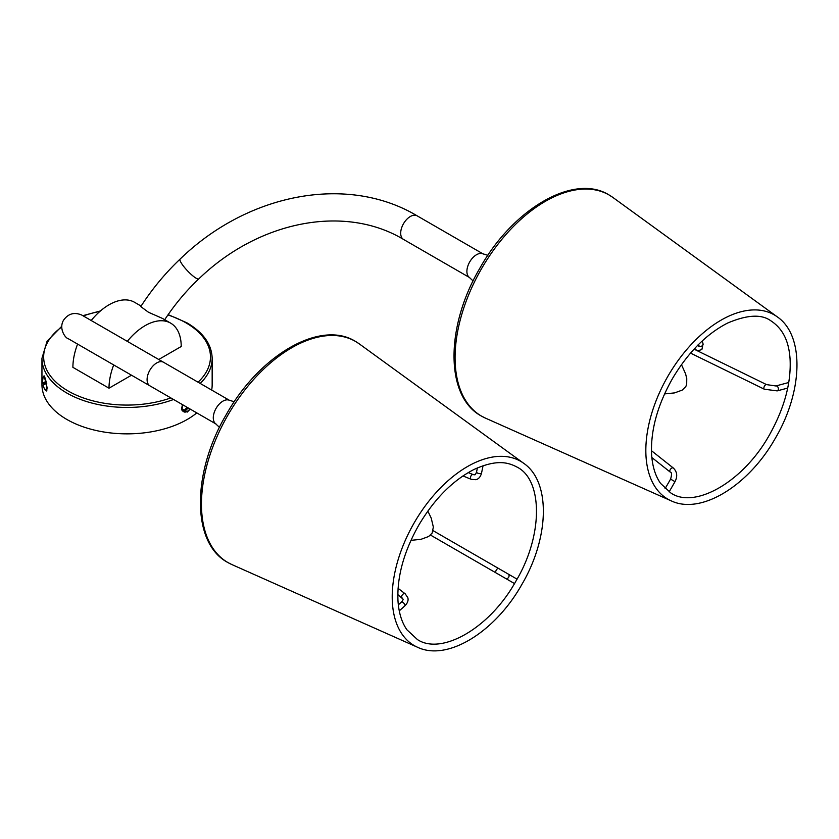 <?xml version="1.0" encoding="UTF-8"?>
<svg xmlns="http://www.w3.org/2000/svg" width="839" height="839" viewBox="0 0 839 839"><rect width="100%" height="100%" fill="white"/><g stroke="black" fill="none" stroke-linecap="round" stroke-linejoin="round"><path stroke-width="1.26" d="M514.517 583.504A2.548 2.087 120 0 1 514.087 583.325L430.533 535.083M505.581 578.417A2.548 2.087 120 0 0 508.13 573.991L516.646 578.91A2.548 2.087 120 0 1 517.013 579.193M787.716 388.069L777.176 390.89A2.548 1.804 75 0 0 778.319 389.464A2.548 1.804 75 0 0 777.763 386.873A2.548 1.804 75 0 0 775.855 385.961L787.485 382.846A2.548 1.804 75 0 1 788.66 383.056M487.879 255.329L482.352 253.63A13.613 7.866 120 0 0 471.56 259.178A13.613 7.866 120 0 0 468.865 276.996L473.091 280.929M234.259 401.755L228.743 400.056A13.613 7.866 120 0 0 227.872 399.878A13.613 7.866 120 0 0 215.738 408.981A13.613 7.866 120 0 0 215.245 423.422L219.482 427.355M45.18 378.525L45.254 377.969M45.411 383.958L45.296 382.878M43.313 376.984L44.079 375.82L47.162 387.754L46.565 390.984L44.236 388.31M43.565 384.702L43.418 383.423M190.233 409.117L187.233 412.096L181.581 408.551L182.472 404.639M173.526 399.479A85.106 49.134 180 0 1 66.879 393.061A85.106 49.134 180 0 1 41.95 358.316L41.95 384.723A85.106 49.134 0 0 0 66.879 419.469A85.106 49.134 0 0 0 196.777 412.903M211.659 390.051A85.106 49.134 0 0 0 212.162 384.723L212.162 358.316A85.106 49.134 180 0 1 200.206 383.433M186.447 409.747L183.888 410.554M216.105 424.062A13.613 7.866 -60 0 1 214.018 413.145A13.613 7.866 -60 0 1 222.912 401.147A13.613 7.866 -60 0 1 229.571 400.392M469.714 277.636A13.613 7.866 -60 0 1 467.627 266.729A13.613 7.866 -60 0 1 476.521 254.72A13.613 7.866 -60 0 1 483.327 254.049M164.381 320.215C174.376 304.945 185.859 291.164 198.822 278.873A13.613 2.695 -133.4 0 1 196.179 278.244A13.613 2.695 -133.4 0 1 184.884 267.903A13.613 2.695 -133.4 0 1 180.091 259.104C165.21 273.22 152.1 289.046 140.774 306.581L148.482 312.265L162.556 318.463L170.642 323.13A51.064 29.48 120 0 0 127.308 341.347M141.099 306.078L134.534 302.281A51.064 29.48 120 0 0 91.199 320.508M77.587 344.084A51.064 29.48 120 0 0 72.899 367.346L109.007 388.195L131.492 375.211M158.728 359.491L181.214 346.507A51.064 29.48 120 0 0 170.642 323.13M113.695 364.934A51.064 29.48 120 0 0 109.007 388.195M188.041 407.859A15.826 12.9 -54.3 0 1 183.982 411.918A7.152 4.132 120 0 0 189.929 408.95M182.954 404.922A7.152 4.132 120 0 0 183.017 411.225A15.826 12.9 125.7 0 0 187.003 407.261M181.581 408.341A7.152 4.132 120 0 0 182.42 410.879L183.017 411.225M46.397 383.643A15.826 1.489 -10 0 0 43.418 384.797A15.826 1.489 -10 0 0 43.114 385.174A15.868 15.868 0 0 0 45.201 390.03A7.152 1.51 -98.8 0 0 45.946 390.607A7.152 1.51 -98.8 0 0 46.082 390.555A7.152 1.51 -98.8 0 0 46.397 383.643L46.753 383.591M45.065 384.073A6.471 1.363 81.2 0 1 44.918 383.119L43.303 383.444A15.826 1.489 170 0 1 42.758 383.15A15.826 1.489 170 0 1 43.062 382.794A15.826 1.489 170 0 1 46.04 381.64A7.152 1.51 -98.8 0 0 43.618 376.533A7.152 1.51 -98.8 0 0 43.219 377.256A15.868 15.868 0 0 0 42.758 383.15M45.946 390.607L46.764 390.481A7.152 1.51 -98.8 0 0 46.816 390.471M46.46 382.112L44.918 383.119M523.756 463.338C551.213 482.173 549.167 538.355 521.68 584.762C495.241 631.767 447.607 661.635 417.56 647.268A106.385 61.415 -60 0 1 414.246 522.739A106.385 61.415 -60 0 1 523.756 463.338L359.281 343.875A127.643 73.696 -60 0 0 227.893 415.148A127.643 73.696 -60 0 0 231.879 564.563L227.684 562.434C191.198 542.875 191.879 472.378 226.436 414.298C259.461 355.327 320.162 319.491 355.337 341.316L359.281 343.875M508.13 573.991L498.618 568.496A2.548 1.217 120 0 0 496.289 570.101A2.548 1.217 120 0 0 496.059 572.922M399.259 610.855L404.838 605.905A2.548 1.038 -131.6 0 0 404.943 605.034A2.548 1.038 -131.6 0 0 403.307 602.696A2.548 1.038 -131.6 0 0 401.451 602.077C402.951 600.273 403.423 599.235 402.877 598.973L397.812 594.568M404.838 605.905C407.618 603.094 408.614 600.346 407.806 597.651L405.174 593.792A2.548 1.584 127.6 0 0 402.73 594.421A2.548 1.584 127.6 0 0 401.671 597.232A2.548 1.584 127.6 0 0 402.059 597.84M477.401 467.889L476.562 471.969A2.548 1.038 11.6 0 0 478.031 473.28A2.548 1.038 11.6 0 0 480.873 473.532A2.548 1.038 11.6 0 0 481.565 472.997C480.569 476.772 478.681 479.006 475.912 479.698L471.256 479.342L462.96 475.933M476.562 471.969C475.744 474.182 475.084 475.105 474.591 474.769L473.196 474.622A2.548 1.584 112.4 0 0 472.472 474.591A2.548 1.584 112.4 0 0 470.574 476.919A2.548 1.584 112.4 0 0 471.256 479.342M774.24 314.887A106.385 61.415 -60 0 1 777.365 316.922C804.884 335.789 802.766 392.149 775.142 438.587C748.682 485.456 701.163 515.177 671.179 500.841A106.385 61.415 -60 0 1 667.865 499.153A106.385 61.415 -60 0 1 667.865 376.312A106.385 61.415 -60 0 1 774.24 314.887M671.179 500.841L485.487 418.137A127.643 73.696 -60 0 1 481.513 416.113A127.643 73.696 -60 0 1 481.513 268.721A127.643 73.696 -60 0 1 609.156 195.026A127.643 73.696 -60 0 1 612.9 197.459L777.365 316.922M669.103 491.916L675.007 481.67L670.592 479.121C671.934 474.507 671.787 472.147 670.141 472.021A2.548 1.468 128.4 0 0 670.246 472.095M673.423 468.131A2.548 1.468 128.4 0 0 673.318 468.015A2.548 1.468 128.4 0 0 673.214 467.952A2.548 1.468 128.4 0 0 670.518 469.2A2.548 1.468 128.4 0 0 670.141 472.021L651.84 457.517M698.048 344.965L698.121 345.249A2.548 1.804 -15 0 0 699.873 346.444A2.548 1.804 -15 0 0 702.4 345.637A2.548 1.804 -15 0 0 703.061 343.927L701.918 349.391C699.16 350.702 697.104 350.775 695.741 349.611L694.273 348.909M694.975 348.154A2.548 1.678 115.4 0 0 695.741 349.611M775.855 385.961L766.573 384.619A2.548 1.248 116.1 0 0 763.93 387.503A2.548 1.248 116.1 0 0 764.329 389.212L690.518 353.114M68.546 338.872L149.908 385.835A13.613 7.866 -60 0 1 149.908 370.114A13.613 7.866 -60 0 1 156.715 362.93A13.613 7.866 -60 0 1 163.521 362.259L229.257 400.213M198.822 278.873C259.618 220.07 345.521 204.464 403.517 239.419L403.517 239.419A13.613 7.866 -60 0 1 401.43 228.502A13.613 7.866 -60 0 1 410.323 216.504A13.613 7.866 -60 0 1 417.14 215.833L482.876 253.787M61.708 327.011A83.407 48.148 0 0 0 68.085 390.974A83.407 48.148 0 0 0 170.82 397.917M198.056 382.196A83.407 48.148 0 0 0 186.027 322.879A83.407 48.148 0 0 0 167.926 314.95M75.405 342.826A13.613 13.141 120 0 1 75.29 342.763L68.148 338.631C65.505 338.295 58.52 328.741 63.523 320.246C68.211 313.629 74.283 311.898 81.75 315.055L163.521 362.259M99.925 311.395A83.407 48.148 0 0 0 83.292 315.936M418.692 525.298C434.256 499.058 452.682 480.453 473.962 469.494C496.321 459.384 507.679 462.111 517.023 467.082C542.76 479.782 543.546 535.135 515.786 581.354C489.64 628.505 441.304 655.5 417.444 639.57L406.946 629.816C401.787 622.465 398.798 612.848 397.99 600.965C396.868 577.075 403.769 551.852 418.692 525.298M417.56 647.268L231.879 564.563M498.618 568.496L433.092 530.668M405.174 593.792L398.064 588.317M398.326 604.846L401.451 602.077M473.196 474.622L468.246 472.588M483.065 465.687L481.565 472.997M485.487 418.137L481.303 416.008C445.006 396.543 445.446 326.654 479.572 268.711C512.493 209.289 573.603 172.939 608.957 194.9L612.9 197.459M671.053 493.143L660.566 483.4C655.406 476.049 652.417 466.421 651.599 454.539C650.487 430.239 657.608 404.639 672.962 377.739C688.441 352.076 706.627 333.859 727.539 323.088C746.993 314.793 761.361 313.985 770.642 320.655L770.642 320.655C784.937 329.947 789.017 344.483 790.055 358.714C791.324 382.154 784.738 407.03 770.307 433.344C744.371 481.355 695.206 509.325 671.053 493.143M665.075 488.665L670.592 479.121M675.007 481.67C677.723 476.311 677.157 471.759 673.318 468.015L651.442 450.679M697.933 344.997L699.002 345.332M702.253 340.917L703.061 343.927M698.121 345.249L698.237 346.025L698.53 345.574M777.176 390.89L764.329 389.212M766.573 384.619L694.042 349.15M212.162 358.316C211.722 344.326 203.29 332.475 186.877 322.795L168.157 314.625M149.908 385.835L215.644 423.789M403.517 239.419L469.253 277.373M180.091 259.104C248.05 193.127 347.451 174.155 417.14 215.833M95.877 354.656L75.29 342.763M100.428 310.954L82.841 315.674M61.729 326.298L47.099 341.169L41.95 358.316M681.467 364.65L685.589 373.848L686.753 378.578L686.68 384.356L685.788 386.632L682.233 390.093L674.608 392.893L664.561 393.921M410.953 540.347L421 539.32L428.614 536.52L432.137 533.111L433.344 527.028L431.215 518.124L427.848 511.066"/></g></svg>
